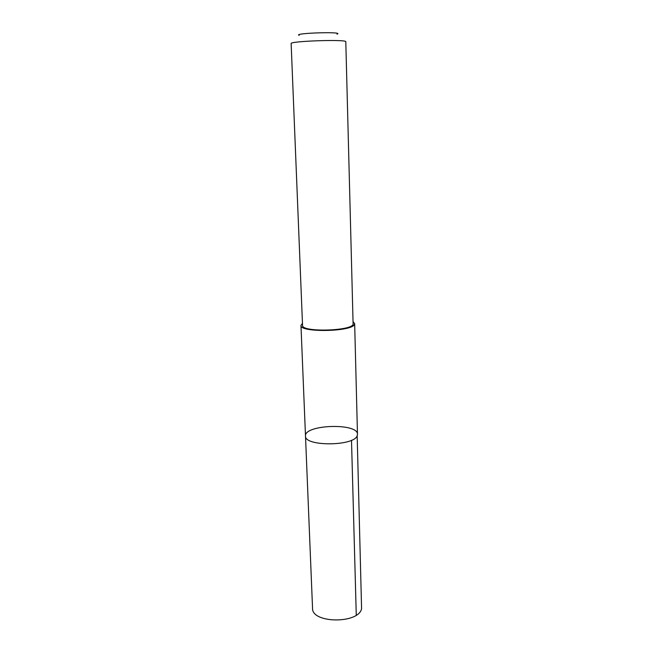 <?xml version="1.0" encoding="UTF-8"?>
<svg xmlns="http://www.w3.org/2000/svg" width="653" height="653" viewBox="0 0 653 653"><rect width="100%" height="100%" fill="white"/><g stroke="black" fill="none" stroke-linecap="round" stroke-linejoin="round"><path stroke-width="0.98" d="M357.167 435.763C353.991 446.358 304.233 446.546 305.498 436.016C304.102 424.515 358.105 422.72 357.477 434.294L357.167 435.763C353.991 446.358 304.233 446.546 305.498 436.016L312.542 608.212C311.579 623.476 358.701 624.031 361.582 608.702L357.167 435.763M302.461 323.333L300.968 325.431C299.507 332.606 350.955 331.904 354.326 324.647L354.661 323.651L353.036 321.651M302.543 325.349C301.311 332.712 354.808 330.932 353.093 323.676L345.796 41.768C347.404 39.139 289.361 41.066 291.14 43.58L302.543 325.349M299.164 35.344C292.111 33.05 345.502 31.393 336.997 34.168M351.502 440.253L356.269 615.126M300.968 325.431L305.498 436.016M354.661 323.651L357.477 434.294"/></g></svg>
